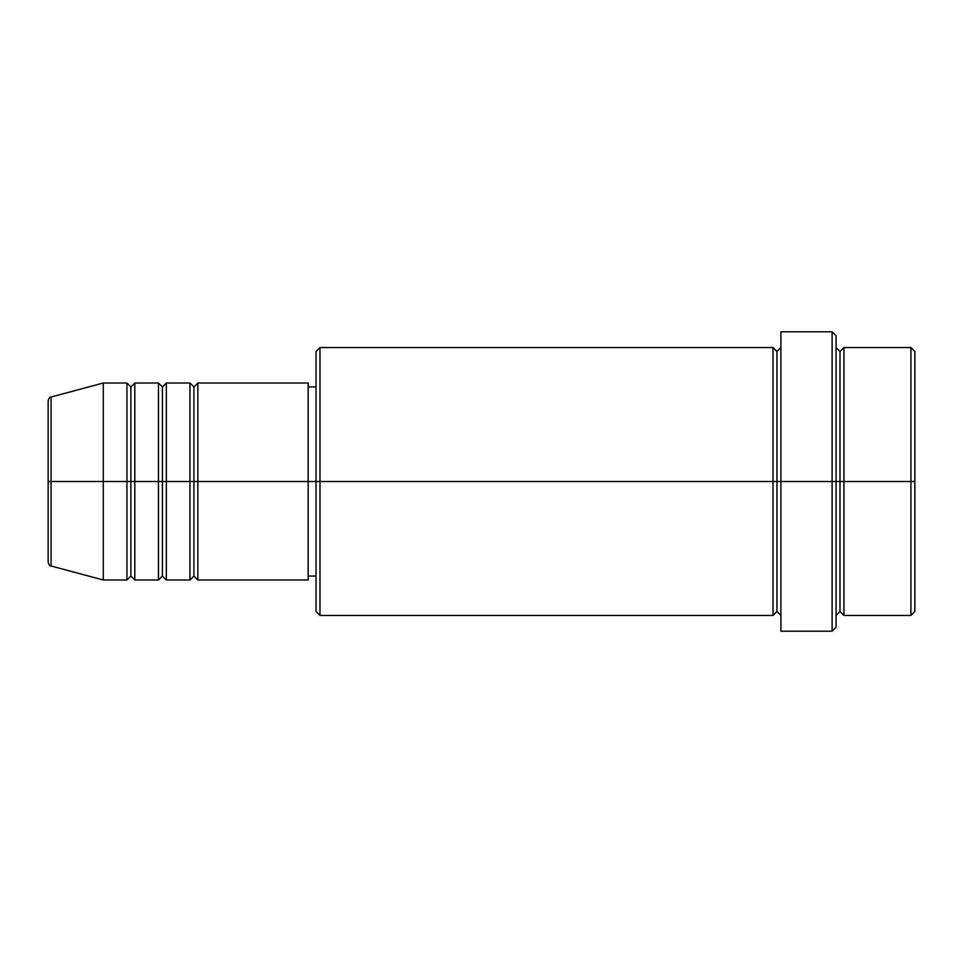 <?xml version="1.0" encoding="UTF-8"?>
<svg xmlns="http://www.w3.org/2000/svg" width="963" height="963" viewBox="0 0 963 963"><rect width="100%" height="100%" fill="white"/><g stroke="black" fill="none" stroke-linecap="round" stroke-linejoin="round"><path stroke-width="1.44" d="M48.15 481.5L48.15 562.187C48.896 564.896 49.871 566.16 51.075 565.991L51.075 481.5L51.075 565.991L51.075 481.5L48.15 481.5L48.15 400.813L48.15 481.5L103.306 481.5L51.075 481.5L51.075 397.009C49.871 396.84 48.896 398.104 48.15 400.813L48.15 481.5M836.065 347.559L840.001 351.495L843.937 347.559L843.937 481.5L910.914 481.5L910.914 615.441L910.914 481.5L914.85 481.5L914.85 351.495L914.85 611.505L914.85 481.5L843.937 481.5L843.937 347.559L843.937 481.5L836.065 481.5L836.065 627.262L836.065 481.5L776.96 481.5L776.96 351.495L776.96 481.5L319.981 481.5L319.981 615.441L319.981 481.5L308.16 481.5L308.16 579.991L308.16 481.5L197.848 481.5L197.848 383.009L197.848 481.5L193.912 481.5L193.912 386.945L193.912 481.5L189.976 481.5L189.976 383.009L189.976 481.5L166.334 481.5L166.334 383.009L166.334 481.5L162.398 481.5L162.398 386.945L162.398 481.5L158.462 481.5L158.462 383.009L158.462 481.5L134.82 481.5L134.82 383.009L134.82 481.5L130.884 481.5L130.884 386.945L130.884 481.5L126.935 481.5L126.935 383.009L126.935 481.5L103.306 481.5L103.306 579.991L103.306 481.5L126.935 481.5L126.935 383.009L103.306 383.009L103.306 481.5L103.306 383.009L51.075 397.009M197.848 579.991L193.912 576.055L189.976 579.991L189.976 481.5L193.912 481.5L193.912 386.945L193.912 576.055L193.912 481.5L193.912 576.055L193.912 481.5L197.848 481.5L197.848 579.991L308.16 579.991M166.334 579.991L162.398 576.055L158.462 579.991L158.462 481.5L162.398 481.5L162.398 386.945L162.398 576.055L162.398 481.5L162.398 576.055L162.398 481.5L166.334 481.5L166.334 579.991L189.976 579.991M134.82 579.991L130.884 576.055L126.935 579.991L126.935 481.5L130.884 481.5L130.884 386.945L130.884 576.055L130.884 481.5L130.884 576.055L130.884 481.5L134.82 481.5L134.82 579.991L158.462 579.991M126.935 383.009L130.884 386.945L134.82 383.009L134.82 481.5L158.462 481.5L158.462 383.009L162.398 386.945L166.334 383.009L166.334 481.5L189.976 481.5L189.976 383.009L193.912 386.945L197.848 383.009L197.848 481.5L308.16 481.5L308.16 383.009L308.16 481.5L316.045 481.5L316.045 611.505L316.045 351.495L316.045 481.5L773.024 481.5L773.024 347.559L773.024 481.5L773.024 347.559L319.981 347.559L319.981 481.5L319.981 347.559L316.045 351.495M780.909 615.441L776.96 611.505L773.024 615.441L773.024 481.5L776.96 481.5L776.96 611.505L776.96 351.495L776.96 481.5L780.909 481.5L780.909 631.198L780.909 331.802L780.909 481.5L832.116 481.5L832.116 631.198L832.116 331.802L832.116 481.5L840.001 481.5L840.001 351.495L840.001 611.505L840.001 481.5L840.001 611.505L840.001 481.5L843.937 481.5L843.937 615.441L910.914 615.441L914.85 611.505M910.914 481.5L910.914 347.559L910.914 481.5M836.065 335.738L836.065 481.5L836.065 335.738L832.116 331.802L780.909 331.802M773.024 481.5L773.024 615.441L773.024 481.5M843.937 481.5L843.937 615.441L843.937 481.5M126.935 481.5L126.935 579.991L126.935 481.5M134.82 481.5L134.82 579.991L134.82 481.5M158.462 481.5L158.462 579.991L158.462 481.5M166.334 481.5L166.334 579.991L166.334 481.5M189.976 481.5L189.976 579.991L189.976 481.5M197.848 481.5L197.848 579.991L197.848 481.5M773.024 615.441L319.981 615.441L316.045 611.505M780.909 631.198L832.116 631.198L836.065 627.262M780.909 347.559L776.96 351.495L773.024 347.559M316.045 576.055L308.16 576.055M126.935 579.991L103.306 579.991L51.075 565.991M158.462 383.009L134.82 383.009M914.85 351.495L910.914 347.559L843.937 347.559M316.045 386.945L308.16 386.945M308.16 383.009L197.848 383.009M189.976 383.009L166.334 383.009M843.937 615.441L840.001 611.505L836.065 615.441"/></g></svg>
